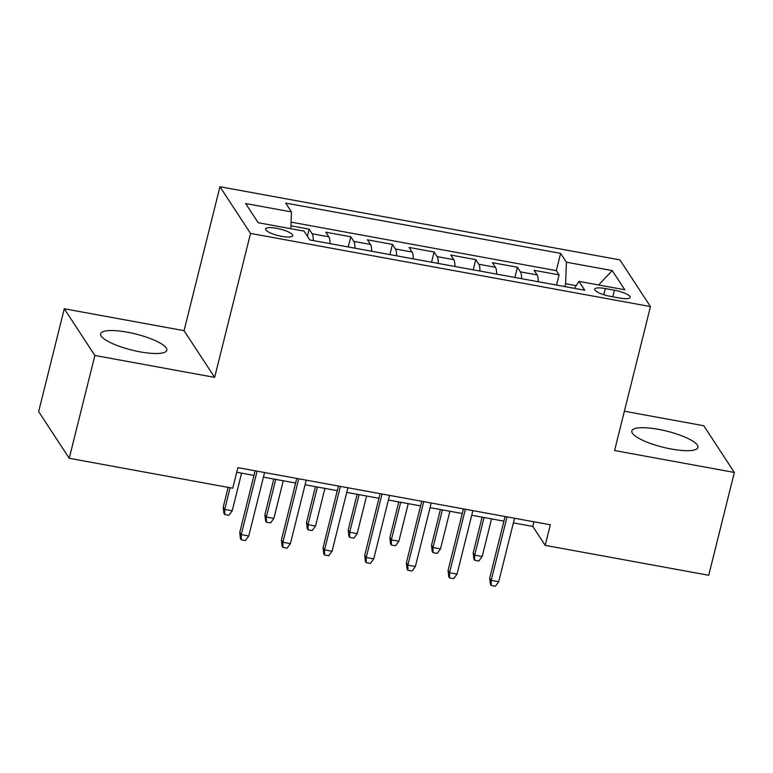 <?xml version="1.0" encoding="UTF-8"?>
<svg xmlns="http://www.w3.org/2000/svg" width="773" height="773" viewBox="0 0 773 773"><rect width="100%" height="100%" fill="white"/><g stroke="black" fill="none" stroke-linecap="round" stroke-linejoin="round"><path stroke-width="1.16" d="M140.184 351.87A34.08 8.261 14 0 0 166.804 350.275A34.08 8.261 14 0 0 127.284 332.187A34.08 8.261 14 0 0 100.664 333.781A34.08 8.261 14 0 0 140.184 351.87M671.351 449.036A34.08 8.261 14 0 0 697.971 447.432A34.08 8.261 14 0 0 658.451 429.344A34.08 8.261 14 0 0 631.831 430.938A34.08 8.261 14 0 0 671.351 449.036M281.797 236.364A13.982 3.392 14 0 0 292.716 235.707A13.982 3.392 14 0 0 276.502 228.286A13.982 3.392 14 0 0 265.583 228.943A13.982 3.392 14 0 0 281.797 236.364M64.285 308.775L94.866 355.474L214.643 377.379L184.061 330.68L64.285 308.775L38.65 411.594L69.232 458.292L232.741 488.207L237.871 467.646L550.328 524.79L545.197 545.361L708.715 575.267L734.35 472.448L703.768 425.739L624.381 411.217M184.061 330.68L219.947 186.728L619.888 259.883L650.47 306.581L250.529 233.427L219.947 186.728M538.269 281.73A17.479 4.3 -79.6 0 0 537.109 274.908L534.085 270.299L559.082 274.879L556.541 285.063M521.611 278.676A17.479 4.3 -79.6 0 0 520.442 271.864L517.427 267.255L514.886 277.449M517.427 267.255L492.43 262.685L495.445 267.294A17.479 4.3 -79.6 0 1 496.614 274.106M454.949 266.482A17.479 4.3 -79.6 0 0 453.78 259.67L450.765 255.061L475.762 259.631L473.221 269.825M413.294 258.868A17.479 4.3 -79.6 0 0 412.125 252.046L409.11 247.447L434.107 252.017L431.566 262.211M371.629 251.244A17.479 4.3 -79.6 0 0 370.46 244.432L367.446 239.823L392.442 244.394L389.901 254.588M329.974 243.621A17.479 4.3 -79.6 0 0 328.805 236.809L325.791 232.2L350.787 236.77L348.246 246.964M614.448 290.213L605.288 288.542A13.547 3.285 14 0 0 594.708 289.179A13.547 3.285 14 0 0 610.409 296.368L619.579 298.04A13.547 3.285 14 0 0 630.159 297.402A13.547 3.285 14 0 0 614.448 290.213L612.805 296.803M576.204 285.643L565.614 283.71L566.406 262.211L560.618 253.37L285.662 203.077L291.45 211.918L245.621 203.531L258.182 222.721L304.011 231.098L309.799 239.939L584.755 290.233L578.967 281.391L574.455 288.348M566.406 262.211L612.235 270.589L624.797 289.778L578.967 281.391M559.082 274.879L556.318 270.647L291.073 222.131M313.307 240.577A17.479 4.3 100.4 0 0 312.137 233.765L309.123 229.156L290.938 225.822M350.787 236.77L353.802 241.379A17.479 4.3 100.4 0 1 354.962 248.201M392.442 244.394L395.457 249.003A17.479 4.3 100.4 0 1 396.626 255.815M434.107 252.017L437.122 256.617A17.479 4.3 100.4 0 1 438.291 263.438M475.762 259.631L478.777 264.24A17.479 4.3 100.4 0 1 479.946 271.052M564.889 286.599L565.614 283.71M94.866 355.474L69.232 458.292M214.643 377.379L250.529 233.427M650.47 306.581L614.574 450.533L734.35 472.448M513.378 522.877L532.8 526.423L545.197 545.361M236.722 472.264L253.959 475.424M263.419 477.154L295.615 483.038M305.084 484.768L337.279 490.662M346.739 492.391L378.934 498.285M388.404 500.015L420.599 505.9M430.059 507.629L462.254 513.523M471.723 515.253L503.919 521.147M533.95 521.794L532.8 526.423M556.318 270.647L560.618 253.37M309.123 229.156L307.364 236.219M291.45 211.918L290.832 228.692M598.611 284.986L612.235 270.589M505.069 516.519L489.715 578.098L491.203 580.368L507.04 516.876M498.701 581.74L495.377 586.272L491.213 585.509L491.203 580.368L498.701 581.74L514.538 518.248M491.213 585.509L490.382 584.253L489.715 578.098M482.178 556.492L478.845 561.034L474.68 560.27L473.849 559.005L473.192 552.85L474.68 555.12L482.178 556.492L491.551 518.876M474.68 560.27L474.68 555.12L484.053 517.514M473.192 552.85L482.091 517.147M463.414 508.895L448.06 570.474L449.548 572.745L465.375 509.252M457.046 574.117L453.712 578.658L449.548 577.895L449.548 572.745L457.046 574.117L472.873 510.624M449.548 577.895L448.717 576.629L448.06 570.474M421.749 501.271L406.395 562.85L407.883 565.121L423.71 501.638M415.381 566.493L412.057 571.034L407.883 570.271L407.883 565.121L415.381 566.493L431.218 503.01M407.883 570.271L407.062 569.005L406.395 562.85M380.094 493.657L364.74 555.236L366.228 557.507L382.055 494.015M373.726 558.879L370.393 563.411L366.228 562.647L366.228 557.507L373.726 558.879L389.553 495.387M366.228 562.647L365.397 561.391L364.74 555.236M338.429 486.033L323.075 547.613L324.563 549.883L340.391 486.391M332.061 551.255L328.738 555.797L324.563 555.033L324.563 549.883L332.061 551.255L347.889 487.763M324.563 555.033L323.742 553.768L323.075 547.613M440.513 548.869L437.18 553.41L433.015 552.647L432.194 551.391L431.527 545.226L433.015 547.506L440.513 548.869L449.896 511.262M433.015 552.647L433.015 547.506L442.398 509.89M431.527 545.226L440.426 509.533M398.858 541.255L395.525 545.786L391.36 545.033L390.529 543.767L389.872 537.612L391.36 539.883L398.858 541.255L408.231 503.638M391.36 545.033L391.36 539.883L400.733 502.266M389.872 537.612L398.771 501.909M357.194 533.631L353.86 538.172L349.696 537.409L348.874 536.143L348.208 529.988L349.696 532.259L357.194 533.631L366.576 496.024M349.696 537.409L349.696 532.259L359.078 494.652M348.208 529.988L357.107 494.285M315.539 526.017L312.205 530.549L308.041 529.785L307.21 528.529L306.543 522.364L308.031 524.645L315.539 526.017L324.911 488.401M308.041 529.785L308.031 524.645L317.413 487.029M306.543 522.364L315.452 486.671M296.774 478.41L281.42 539.989L282.908 542.26L298.736 478.777M290.406 543.632L287.073 548.173L282.908 547.41L282.908 542.26L290.406 543.632L306.234 480.149M282.908 547.41L282.077 546.153L281.42 539.989M273.874 518.393L270.54 522.925L266.376 522.171L265.554 520.905L264.888 514.75L266.376 517.021L273.874 518.393L283.256 480.777M266.376 522.171L266.376 517.021L275.748 479.405M264.888 514.75L273.787 479.047M255.109 470.796L239.756 532.375L241.244 534.645L257.071 471.153M248.742 536.018L245.408 540.549L241.244 539.786L241.244 534.645L248.742 536.018L264.569 472.525M241.244 539.786L240.422 538.53L239.756 532.375M232.209 510.769L228.885 515.311L224.721 514.547L223.89 513.282L223.223 507.127L224.711 509.397L232.209 510.769L241.591 473.163M224.721 514.547L224.711 509.397L230.122 487.724M223.223 507.127L228.151 487.367M520.442 271.864L537.109 274.908M312.137 233.765L328.805 236.809M353.802 241.379L370.46 244.432M395.457 249.003L412.125 252.046M437.122 256.617L453.78 259.67M478.777 264.24L495.445 267.294M603.752 294.706L605.288 288.542"/></g></svg>
